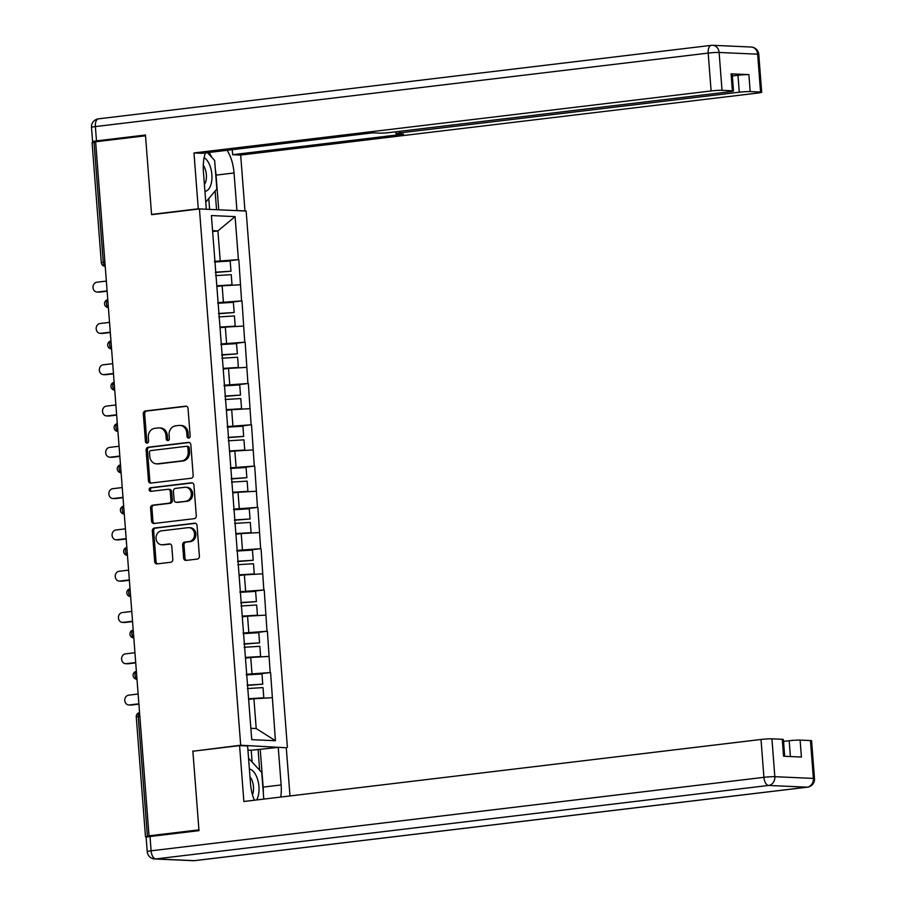 <?xml version="1.0" encoding="UTF-8"?>
<svg xmlns="http://www.w3.org/2000/svg" width="906" height="906" viewBox="0 0 906 906"><rect width="100%" height="100%" fill="white"/><g stroke="black" fill="none" stroke-linecap="round" stroke-linejoin="round"><path stroke-width="1.36" d="M188.731 438.096A1.823 1.574 -87.4 0 0 190.158 436.092L188.04 408.481A2.616 2.242 -87.4 0 0 185.605 406.16L145.345 410.984A2.616 2.242 -87.4 0 0 143.318 413.849L145.436 441.46A1.823 1.574 -87.4 0 0 148.573 441.086L148.29 437.507A8.358 7.18 -87.4 0 1 154.813 428.334L158.165 427.938A8.358 7.18 -87.4 0 1 159.173 427.892A8.358 7.18 -87.4 0 1 165.957 435.39L166.228 438.957A1.823 1.574 -87.4 0 0 169.365 438.583L169.094 435.016A8.358 7.18 -87.4 0 1 175.605 425.843L178.958 425.435A8.358 7.18 -87.4 0 1 179.977 425.401A8.358 7.18 -87.4 0 1 186.749 432.898L187.032 436.466A1.823 1.574 -87.4 0 0 188.731 438.096M183.635 558.085A2.616 2.242 -87.4 0 0 186.07 560.418L197.361 559.059A2.616 2.242 -87.4 0 0 199.399 556.193L197.044 525.537A2.616 2.242 -87.4 0 0 194.609 523.204L154.36 528.039A2.616 2.242 -87.4 0 0 152.321 530.905L154.677 561.561A2.616 2.242 -87.4 0 0 157.112 563.894L170.758 562.252A2.616 2.242 -87.4 0 0 172.797 559.387L171.778 546.261A2.616 2.242 -87.4 0 0 169.343 543.94L162.582 544.744A6.988 6.002 -87.4 0 1 161.732 544.778A6.988 6.002 -87.4 0 1 156.047 538.017A6.988 6.002 -87.4 0 1 161.517 530.848L188.006 527.666A6.988 6.002 -87.4 0 1 188.856 527.643A6.988 6.002 -87.4 0 1 194.552 534.393A6.988 6.002 -87.4 0 1 189.082 541.573L184.665 542.105A2.616 2.242 -87.4 0 0 182.627 544.97L183.635 558.085L184.994 558.153A2.616 2.242 -87.4 0 0 186.511 560.361M192.853 750.972L198.924 829.851L149.037 835.83L95.628 141.778L145.526 135.798L151.585 214.677L199.433 208.935L240.69 745.23L194.473 751.04M191.143 478.255A2.616 2.242 -87.4 0 0 193.182 475.39L190.826 444.733A2.616 2.242 -87.4 0 0 188.391 442.4L148.142 447.224A2.616 2.242 -87.4 0 0 146.104 450.101L148.459 480.758A2.616 2.242 -87.4 0 0 150.894 483.091L191.143 478.255M193.929 485.14L196.296 515.797A2.616 2.242 -87.4 0 1 194.258 518.662L154.009 523.487A2.616 2.242 -87.4 0 1 151.574 521.154L150.566 508.04A2.616 2.242 -87.4 0 1 152.593 505.174L168.924 503.215A2.616 2.242 -87.4 0 0 170.962 500.35L170.283 491.641A2.616 2.242 -87.4 0 0 167.848 489.308L150.86 491.346A1.823 1.574 -87.4 0 1 150.577 487.711L191.494 482.807A2.616 2.242 -87.4 0 1 193.929 485.14M284.654 747.654L240.69 745.23M287.395 747.325L246.138 211.041L199.433 208.935M255.764 674.358L270.181 672.558L246.296 674.302M270.588 672.58L275.424 740.723L251.732 739.658L211.404 215.549L235.096 216.613L238.403 259.626L214.518 261.37M223.986 261.415L238.403 259.626M238.81 259.637L241.585 300.917L217.7 302.661M227.168 302.717L241.585 300.917M241.993 300.939L244.756 342.208L220.883 343.952M230.339 344.008L244.756 342.208M245.164 342.23L247.938 383.498L224.054 385.243M233.522 385.299L247.938 383.498M248.346 383.521L251.121 424.801L227.236 426.545M236.704 426.59L251.121 424.801M251.528 424.812L254.292 466.092L230.407 467.836M239.875 467.892L254.292 466.092M254.699 466.114L257.474 507.383L233.589 509.127M243.057 509.183L257.474 507.383M257.882 507.405L260.645 548.674L236.76 550.418M246.228 550.474L260.645 548.674M261.053 548.696L263.827 589.976L239.943 591.72M249.41 591.765L263.827 589.976M264.235 589.987L266.998 631.267L243.114 633.011M252.581 633.067L266.998 631.267M267.406 631.289L270.181 672.558M251.981 673.622L250.736 657.473L245.458 658.107M268.935 656.408L250.736 657.473M248.799 632.331L247.565 616.182L242.276 616.816M265.764 615.117L247.565 616.182M245.628 591.029L244.382 574.891L239.105 575.514M262.581 573.826L244.382 574.891M242.446 549.738L241.211 533.589L235.922 534.223M259.41 532.535L241.211 533.589M239.275 508.447L238.029 492.298L232.751 492.932M256.228 491.233L238.029 492.298M236.092 467.156L234.847 451.007L229.569 451.641M253.046 449.942L234.847 451.007M232.921 425.854L231.676 409.716L226.398 410.339M249.875 408.651L231.676 409.716M229.739 384.563L228.493 368.414L223.216 369.048M246.692 367.36L228.493 368.414M226.557 343.272L225.322 327.123L220.033 327.757M243.521 326.058L225.322 327.123M223.386 301.981L222.14 285.832L216.862 286.466M240.339 284.767L222.14 285.832M95.651 142.117L94.031 142.31L103.25 262.219L104.881 262.027M105.198 266.183A3.998 2.027 83.2 0 1 103.25 262.219L101.313 262.615L92.084 142.706L94.031 142.31M220.203 260.679L217.916 230.905L212.57 230.668M212.638 231.54L217.916 230.905L235.096 216.613M149.037 835.83L151.076 835.921L145.492 836.759L147.304 836.918M250.86 728.311L256.205 728.549L253.918 698.764L248.64 699.398M272.117 697.711L253.918 698.764M275.424 740.723L256.205 728.549M189.207 437.96A1.823 1.574 -87.4 0 1 188.391 436.533L188.12 432.955A8.358 7.18 -87.4 0 0 181.336 425.458L179.977 425.401M159.173 427.892L160.543 427.96A8.358 7.18 -87.4 0 1 167.316 435.446L167.599 439.025A1.823 1.574 -87.4 0 0 168.403 440.452M186.523 406.273L146.715 411.041A2.616 2.242 -87.4 0 0 144.677 413.906L146.795 441.516A1.823 1.574 -87.4 0 0 147.61 442.943M189.309 442.513L149.501 447.292A2.616 2.242 -87.4 0 0 147.463 450.157L149.818 480.814A2.616 2.242 -87.4 0 0 151.336 483.034M187.916 447.96A1.823 1.574 -87.4 0 0 186.206 446.33L150.883 450.576A1.823 1.574 -87.4 0 0 149.456 452.581L149.739 456.341A8.358 7.18 -87.4 0 0 156.523 463.838A8.358 7.18 -87.4 0 0 157.542 463.804L181.687 460.905A8.358 7.18 -87.4 0 0 188.199 451.732L187.916 447.96L189.275 448.028A1.823 1.574 -87.4 0 0 187.576 446.398L186.647 446.352M156.523 463.838L157.882 463.906A8.358 7.18 -87.4 0 0 158.901 463.861L157.542 463.804M189.275 448.028L189.569 451.8A8.358 7.18 -87.4 0 1 183.046 460.961L158.901 463.861M169.218 489.376A2.616 2.242 -87.4 0 1 171.653 491.698L172.321 500.406A2.616 2.242 -87.4 0 1 170.283 503.272L153.963 505.231A2.616 2.242 -87.4 0 0 151.925 508.096L152.933 521.222A2.616 2.242 -87.4 0 0 154.45 523.43M192.423 482.921L151.936 487.768A1.823 1.574 -87.4 0 0 151.449 491.279M185.855 501.177A6.988 6.002 -87.4 0 0 191.325 494.008A6.988 6.002 -87.4 0 0 185.639 487.247A6.988 6.002 -87.4 0 0 184.79 487.281L175.458 488.402A2.616 2.242 -87.4 0 0 173.42 491.267L174.088 499.976A2.616 2.242 -87.4 0 0 176.523 502.298L187.225 501.245A6.988 6.002 -87.4 0 0 192.695 494.064A6.988 6.002 -87.4 0 0 186.998 487.315L185.639 487.247M177.259 502.332A2.616 2.242 -87.4 0 0 177.882 502.366L176.523 502.298M187.225 501.245L177.882 502.366M188.856 527.643L190.215 527.7A6.988 6.002 -87.4 0 1 195.911 534.461A6.988 6.002 -87.4 0 1 190.441 541.629L186.024 542.162A2.616 2.242 -87.4 0 0 183.986 545.027L184.994 558.153M161.732 544.778L163.091 544.846A6.988 6.002 -87.4 0 0 163.941 544.812L162.582 544.744M170.271 544.053L163.941 544.812M195.526 523.317L155.719 528.096A2.616 2.242 -87.4 0 0 153.68 530.961L156.036 561.618A2.616 2.242 -87.4 0 0 157.553 563.838M97.599 292.015L99.637 292.106A4.926 4.224 92.6 0 1 99.048 292.128L96.999 292.038A4.926 4.224 -87.4 0 0 97.599 292.015L107.101 290.883M106.353 281.087L96.851 282.23A4.926 4.224 -87.4 0 0 92.99 287.281A4.926 4.224 -87.4 0 0 96.999 292.038M215.356 272.185L230.973 271.234L230.192 261.041L214.575 261.993M215.379 272.48L230.973 271.234M216.828 286.081L232.027 284.858L216.806 285.798M215.617 275.628L231.245 274.677L232.027 284.858M99.637 292.106L107.123 291.211M100.781 333.317L102.82 333.408A4.926 4.224 92.6 0 1 102.219 333.431L100.181 333.34A4.926 4.224 -87.4 0 0 100.781 333.317L110.283 332.174M109.524 322.377L100.022 323.521A4.926 4.224 -87.4 0 0 96.172 328.572A4.926 4.224 -87.4 0 0 100.181 333.34M218.527 313.476L234.156 312.525L233.374 302.332L217.746 303.284M218.55 313.77L234.156 312.525M220.011 327.383L235.209 326.16L219.988 327.089M218.799 316.919L234.416 315.968L235.209 326.16M102.82 333.408L110.306 332.502M103.952 374.608L106.002 374.699A4.926 4.224 92.6 0 1 105.402 374.722L103.363 374.631A4.926 4.224 -87.4 0 0 103.952 374.608L113.454 373.465M112.706 363.668L103.205 364.812A4.926 4.224 -87.4 0 0 99.343 369.863A4.926 4.224 -87.4 0 0 103.363 374.631M221.71 354.767L237.338 353.816L236.545 343.623L220.928 344.586M221.732 355.061L237.338 353.816M223.182 368.674L238.38 367.451L223.159 368.38M221.97 358.21L237.599 357.258L238.38 367.451M106.002 374.699L113.488 373.804M107.135 415.899L109.173 415.99A4.926 4.224 92.6 0 1 108.573 416.013L106.534 415.922A4.926 4.224 -87.4 0 0 107.135 415.899L116.636 414.755M115.877 404.971L106.376 406.103A4.926 4.224 -87.4 0 0 102.525 411.165A4.926 4.224 -87.4 0 0 106.534 415.922M224.892 396.069L240.509 395.107L239.728 384.925L224.099 385.877M224.915 396.364L240.509 395.107M226.364 409.965L241.562 408.742L226.341 409.671M225.152 399.512L240.781 398.549L241.562 408.742M109.173 415.99L116.659 415.095M110.306 457.19L112.355 457.281A4.926 4.224 92.6 0 1 111.755 457.304L109.717 457.213A4.926 4.224 -87.4 0 0 110.306 457.19L119.807 456.058M119.06 446.262L109.558 447.405A4.926 4.224 -87.4 0 0 105.708 452.456A4.926 4.224 -87.4 0 0 109.717 457.213M228.063 437.36L243.691 436.409L242.899 426.216L227.281 427.168M228.086 437.655L243.691 436.409M229.546 451.256L244.733 450.033L229.524 450.973M228.335 440.803L243.952 439.852L244.733 450.033M112.355 457.281L119.841 456.386M113.488 498.493L115.526 498.583A4.926 4.224 92.6 0 1 114.937 498.606L112.888 498.515A4.926 4.224 -87.4 0 0 113.488 498.493L122.99 497.349M122.231 487.553L112.729 488.696A4.926 4.224 -87.4 0 0 108.879 493.747A4.926 4.224 -87.4 0 0 112.888 498.515M231.245 478.651L246.862 477.7L246.081 467.507L230.464 468.459M231.268 478.946L246.862 477.7M232.717 492.558L247.916 491.335L232.695 492.264M231.506 482.094L247.134 481.143L247.916 491.335M115.526 498.583L123.012 497.677M204.937 191.347A17.305 8.766 83.2 0 0 211.336 183.103A17.305 8.766 83.2 0 0 204.122 157.701M204.405 184.473A11.846 6.002 83.2 0 0 206.013 180.611A11.846 6.002 83.2 0 0 203.272 165.288M207.417 152.672L214.643 160.441L216.84 189.014L205.764 202.083M256.591 799.964A17.305 8.766 83.2 0 0 258.425 795.094A17.305 8.766 83.2 0 0 249.376 769.013M252.457 794.709A11.846 6.002 83.2 0 0 253.102 792.603A11.846 6.002 83.2 0 0 249.977 776.782M248.561 758.277L261.732 772.433L263.782 799.092M205.843 209.229L198.267 208.81L193.975 152.955L711.108 90.951L708.186 53.092L95.379 126.58L96.478 140.872L145.458 135.005L151.574 214.416L198.267 208.81M206.308 209.173L203.408 171.585A29.943 15.176 83.2 0 1 205.413 152.91M215.334 169.433A29.943 15.176 83.2 0 1 216.047 175.118L234.042 172.955A29.943 15.176 83.2 0 0 227.089 150.317M234.042 172.955L236.942 210.543L244.971 210.905L240.679 155.051L232.638 154.7L403.498 134.201L397.1 133.918A7.984 0.578 175.6 0 1 395.979 133.714A7.984 0.578 175.6 0 1 399.852 132.922L739.285 92.208L737.982 75.266A7.984 0.578 -4.4 0 1 748.9 74.632L731.063 73.839A7.984 0.578 -4.4 0 1 732.195 74.043L733.498 90.985A7.984 0.578 175.6 0 0 732.365 90.77L722.025 90.306A7.984 0.578 175.6 0 0 711.108 90.951M232.253 149.694L232.638 154.7M733.498 90.985A7.984 0.578 175.6 0 1 729.624 91.778L390.18 132.48A7.984 0.578 175.6 0 1 379.263 133.114L372.864 132.831L202.004 153.318L193.975 152.955M153.193 214.484L151.574 214.416M240.679 155.051L757.801 93.046A7.984 0.578 175.6 0 0 761.686 92.242A7.984 0.578 175.6 0 0 760.553 92.038L750.202 91.574A7.984 0.578 175.6 0 0 739.285 92.208M95.64 141.959L93.726 141.88A7.984 0.578 175.6 0 1 92.605 141.676L91.506 127.372A7.984 0.578 -4.4 0 1 95.379 126.58A7.984 4.043 -96.8 0 1 98.516 118.833A7.984 4.043 -96.8 0 1 98.856 118.822M96.478 140.872A7.984 0.578 175.6 0 0 92.605 141.676M732.342 75.945L737.982 75.266M211.676 157.248A29.943 15.176 83.2 0 0 209.093 152.468M216.047 175.118L218.72 209.807M216.545 209.705L215.107 191.064M209.614 209.399L208.788 198.527M252.151 762.139L251.234 750.247L278.244 747.371L286.285 747.722L289.988 795.955M278.244 747.371L281.143 784.958A29.943 15.176 83.2 0 1 280.735 797.065M150.011 836.521L151.109 850.813A7.984 0.578 175.6 0 0 147.225 851.606L146.126 837.314A7.984 0.578 -4.4 0 1 150.011 836.521L198.992 830.643L192.876 751.233L239.58 745.627L247.61 745.989L250.498 783.577A29.943 15.176 83.2 0 0 254.348 800.225M239.58 745.627L243.873 801.482L761.006 739.466A7.984 0.578 -4.4 0 1 771.923 738.832L782.274 739.296A7.984 0.578 -4.4 0 1 783.396 739.5L784.687 756.295M251.234 750.247L247.927 750.1M790.406 756.544L789.194 740.734A7.984 0.578 -4.4 0 1 800.111 740.1L810.451 740.564A7.984 0.578 -4.4 0 1 811.583 740.768L814.494 778.628A7.984 0.578 175.6 0 0 813.373 778.413L810.451 740.564M782.274 739.296L783.577 756.238L801.414 757.042L800.111 740.1M789.194 740.734L783.543 741.414M260.249 749.522L263.136 787.11L281.143 784.958M263.295 792.773A29.943 15.176 83.2 0 0 263.136 787.11M259.671 770.213L258.074 749.432M116.67 539.783L118.709 539.874A4.926 4.224 92.6 0 1 118.108 539.897L116.07 539.806A4.926 4.224 -87.4 0 0 116.67 539.783L126.172 538.64M125.413 528.844L115.911 529.987A4.926 4.224 -87.4 0 0 112.061 535.038A4.926 4.224 -87.4 0 0 116.07 539.806M234.416 519.942L250.045 518.991L249.263 508.798L233.635 509.761M234.439 520.237L250.045 518.991M235.9 533.849L251.087 532.626L235.877 533.555M234.688 523.385L250.305 522.434L251.087 532.626M118.709 539.874L126.194 538.979M119.841 581.074L121.88 581.165A4.926 4.224 92.6 0 1 121.291 581.188L119.241 581.097A4.926 4.224 -87.4 0 0 119.841 581.074L129.343 579.931M128.595 570.146L119.094 571.278A4.926 4.224 -87.4 0 0 115.232 576.341A4.926 4.224 -87.4 0 0 119.241 581.097M237.599 561.244L253.216 560.282L252.434 550.101L236.817 551.052M237.621 561.539L253.216 560.282M239.071 575.14L254.269 573.917L239.048 574.846M237.859 564.687L253.487 563.725L254.269 573.917M121.88 581.165L129.365 580.27M123.023 622.365L125.062 622.456A4.926 4.224 92.6 0 1 124.462 622.479L122.423 622.388A4.926 4.224 -87.4 0 0 123.023 622.365L132.525 621.233M131.766 611.437L122.265 612.569A4.926 4.224 -87.4 0 0 118.414 617.632A4.926 4.224 -87.4 0 0 122.423 622.388M240.769 602.535L256.398 601.584L255.617 591.392L239.988 592.343M240.792 602.83L256.398 601.584M242.253 616.431L257.451 615.208L242.23 616.137M241.041 605.978L256.658 605.027L257.451 615.208M125.062 622.456L132.548 621.561M126.194 663.668L128.244 663.758A4.926 4.224 92.6 0 1 127.644 663.781L125.594 663.69A4.926 4.224 -87.4 0 0 126.194 663.668L135.696 662.524M134.949 652.728L125.447 653.872A4.926 4.224 -87.4 0 0 121.585 658.922A4.926 4.224 -87.4 0 0 125.594 663.69M243.952 643.826L259.58 642.875L258.788 632.682L243.17 633.634M243.974 644.121L259.58 642.875M245.424 657.733L260.622 656.51L245.401 657.439M244.212 647.269L259.841 646.318L260.622 656.51M128.244 663.758L135.73 662.852M129.377 704.959L131.415 705.049A4.926 4.224 92.6 0 1 130.815 705.072L128.777 704.981A4.926 4.224 -87.4 0 0 129.377 704.959L138.878 703.815M138.12 694.019L128.618 695.162A4.926 4.224 -87.4 0 0 124.768 700.213A4.926 4.224 -87.4 0 0 128.777 704.981M247.134 685.117L262.751 684.166L261.97 673.973L246.341 674.936M247.157 685.412L262.751 684.166M248.606 699.024L263.805 697.801L248.584 698.73M247.395 688.56L263.012 687.609L263.805 697.801M131.415 705.049L138.901 704.155M139.83 716.25L138.21 716.453L147.429 836.363M136.262 716.85A3.998 3.998 0 0 1 139.558 712.614A3.998 2.027 -96.8 0 0 138.21 716.453L136.262 716.85L145.492 836.759M105.119 266.296A3.998 3.431 -87.4 0 0 105.209 266.296L105.119 266.296A3.998 3.998 0 0 1 101.313 262.615M108.38 307.485A3.998 2.027 83.2 0 1 106.432 303.51A3.998 2.027 -96.8 0 1 107.78 299.693M108.29 307.587A3.998 3.431 -87.4 0 0 108.392 307.598L108.29 307.587A3.998 3.998 0 0 1 107.78 299.671M111.563 348.776A3.998 2.027 83.2 0 1 109.603 344.801A3.998 2.027 -96.8 0 1 110.962 340.984M111.472 348.889A3.998 3.431 -87.4 0 0 111.563 348.889L111.472 348.889A3.998 3.998 0 0 1 110.962 340.962M114.734 390.067A3.998 2.027 83.2 0 1 112.786 386.103A3.998 2.027 -96.8 0 1 114.133 382.275A3.998 3.998 0 0 0 114.654 390.18A3.998 3.431 -87.4 0 0 114.745 390.18L114.654 390.18M117.916 431.358A3.998 2.027 83.2 0 1 115.968 427.394A3.998 2.027 -96.8 0 1 117.316 423.566A3.998 3.998 0 0 0 117.825 431.471A3.998 3.431 -87.4 0 0 117.916 431.471L117.825 431.471M121.087 472.66A3.998 2.027 83.2 0 1 119.139 468.685A3.998 2.027 -96.8 0 1 120.487 464.869M121.008 472.762A3.998 3.431 -87.4 0 0 121.098 472.773L121.008 472.762A3.998 3.998 0 0 1 120.487 464.846M124.269 513.951A3.998 2.027 83.2 0 1 122.321 509.976A3.998 2.027 -96.8 0 1 123.669 506.16M124.179 514.064A3.998 3.431 -87.4 0 0 124.281 514.064L124.179 514.064A3.998 3.998 0 0 1 123.669 506.137M127.44 555.242A3.998 2.027 83.2 0 1 125.492 551.278A3.998 2.027 -96.8 0 1 126.84 547.451A3.998 3.998 0 0 0 127.361 555.355A3.998 3.431 -87.4 0 0 127.452 555.355L127.361 555.355M130.623 596.533A3.998 2.027 83.2 0 1 128.675 592.569A3.998 2.027 -96.8 0 1 130.022 588.741A3.998 3.998 0 0 0 130.532 596.646A3.998 3.431 -87.4 0 0 130.634 596.646L130.532 596.646M133.805 637.835A3.998 2.027 83.2 0 1 131.846 633.86A3.998 2.027 -96.8 0 1 133.205 630.044M133.714 637.937A3.998 3.431 -87.4 0 0 133.805 637.949L133.714 637.937A3.998 3.998 0 0 1 133.193 630.021M136.976 679.126A3.998 2.027 83.2 0 1 135.028 675.151A3.998 2.027 -96.8 0 1 136.376 671.335M136.897 679.24A3.998 3.431 -87.4 0 0 136.987 679.24L136.897 679.24A3.998 3.998 0 0 1 136.376 671.312M188.12 432.955L186.749 432.898M167.599 439.025L166.228 438.957M167.316 435.446L165.957 435.39M146.795 441.516L145.436 441.46M144.677 413.906L143.318 413.849M146.715 411.041L145.345 410.984M186.228 406.182L185.605 406.16M188.391 436.533L187.032 436.466M149.818 480.814L148.459 480.758M147.463 450.157L146.104 450.101M149.501 447.292L148.142 447.224M189.026 442.434L188.391 442.4M183.046 460.961L181.687 460.905M189.569 451.8L188.199 451.732M152.933 521.222L151.574 521.154M151.925 508.096L150.566 508.04M153.963 505.231L152.593 505.174M170.283 503.272L168.924 503.215M172.321 500.406L170.962 500.35M171.653 491.698L170.283 491.641M151.936 487.768L150.577 487.711M192.129 482.83L191.494 482.807M183.986 545.027L182.627 544.97M186.024 542.162L184.665 542.105M190.441 541.629L189.082 541.573M169.977 543.962L169.343 543.94M156.036 561.618L154.677 561.561M153.68 530.961L152.321 530.905M155.719 528.096L154.36 528.039M195.243 523.238L194.609 523.204M732.365 90.77L731.063 73.839M748.9 74.632L750.202 91.574M760.553 92.038L757.643 54.19L719.115 52.457L722.025 90.306M399.727 131.336L399.852 132.922M757.643 54.19A7.984 0.578 -4.4 0 1 758.775 54.394A7.984 7.984 0 0 0 751.165 47.033A7.984 6.863 92.6 0 1 757.643 54.19M719.115 52.457A7.984 6.863 -87.4 0 0 712.637 45.3A7.984 6.863 -87.4 0 0 711.663 45.334A7.984 4.043 -96.8 0 0 711.323 45.345A7.984 4.043 -96.8 0 0 708.186 53.092A7.984 0.578 -4.4 0 1 719.115 52.457M147.225 851.606A7.984 7.984 0 0 0 154.835 858.967A7.984 6.863 92.6 0 0 155.798 858.933A7.984 4.043 -96.8 0 1 151.109 850.813L763.917 777.325A7.984 4.043 -96.8 0 0 768.616 785.445L155.798 858.933L194.337 860.666L807.144 787.178L768.616 785.445A7.984 6.863 -87.4 0 0 774.834 776.691L813.373 778.413A7.984 6.863 92.6 0 1 807.144 787.178A7.984 4.043 -96.8 0 0 807.484 787.167A7.984 7.984 0 0 0 814.494 778.628M771.923 738.832L774.834 776.691A7.984 0.578 175.6 0 0 763.917 777.325L761.006 739.466M195.005 860.587A7.984 4.043 -96.8 0 1 194.677 860.655A7.984 4.043 -96.8 0 1 194.337 860.666A7.984 6.863 -87.4 0 1 193.363 860.7A7.984 7.984 0 0 0 194.677 860.655L807.484 787.167M187.791 446.386L186.432 446.33M169.535 489.365L168.165 489.297M177.565 502.377L176.206 502.309M761.686 92.242L758.775 54.394M751.165 47.033L712.637 45.3A7.984 7.984 0 0 0 711.323 45.345L98.516 118.833A7.984 7.984 0 0 0 91.506 127.372M395.831 131.8L395.979 133.714M154.835 858.967L193.363 860.7"/></g></svg>
